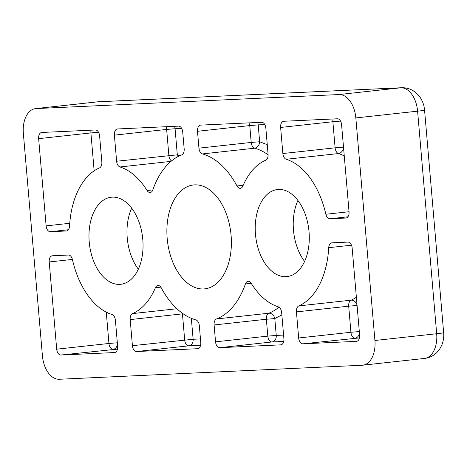 <?xml version="1.0" encoding="UTF-8"?>
<svg xmlns="http://www.w3.org/2000/svg" width="467" height="467" viewBox="0 0 467 467"><rect width="100%" height="100%" fill="white"/><g stroke="black" fill="none" stroke-linecap="round" stroke-linejoin="round"><path stroke-width="0.7" d="M167.18 238.386A52.246 31.949 83.8 0 1 193.449 184.967A52.246 31.949 83.8 0 1 231.089 235.426A52.246 31.949 83.8 0 1 204.82 288.845A52.246 31.949 83.8 0 1 167.18 238.386M89.226 241.994A43.793 26.777 83.8 0 1 111.251 197.226A43.793 26.777 83.8 0 1 142.797 239.518A43.793 26.777 83.8 0 1 120.778 284.286A43.793 26.777 83.8 0 1 89.226 241.994M131.676 208.189A43.793 26.777 -96.2 0 0 127.234 237.837A43.793 26.777 -96.2 0 0 138.355 269.161M255.472 234.3A43.793 26.777 83.8 0 1 277.491 189.526A43.793 26.777 83.8 0 1 309.043 231.819A43.793 26.777 83.8 0 1 287.018 276.587A43.793 26.777 83.8 0 1 255.472 234.3M297.923 200.495A43.793 26.777 -96.2 0 0 293.48 230.138A43.793 26.777 -96.2 0 0 304.595 261.462M23.35 133.323L42.433 355.889A24.161 14.775 -96.2 0 0 59.268 379.262L362.205 365.241A24.161 14.775 -96.2 0 0 362.771 365.194A24.161 14.775 -96.2 0 0 374.919 340.49L355.836 117.923A24.161 14.775 -96.2 0 0 339.001 94.55L36.064 108.578A24.161 14.775 -96.2 0 0 35.498 108.618A24.161 14.775 -96.2 0 0 23.35 133.323M198.942 148.156L197.5 131.297A6.042 3.695 83.8 0 1 200.536 125.121A6.042 3.695 83.8 0 1 200.676 125.109L261.631 122.29A6.042 3.695 83.8 0 1 265.846 128.133L268.081 154.227A6.042 3.695 83.8 0 1 265.711 160.222A75.502 46.169 -96.2 0 0 242.858 186.082A6.042 3.695 83.8 0 1 240.359 188.329A6.042 3.695 83.8 0 1 237.002 185.965A84.562 51.714 -96.2 0 0 202.404 153.917A6.042 3.695 83.8 0 1 198.942 148.156L251.205 142.441A6.042 3.695 -96.2 0 0 254.661 148.197A6.042 4.641 105.5 0 0 259.646 141.746L251.205 142.441L249.757 125.576L258.204 124.887A6.042 4.775 87.3 0 0 257.58 122.477M331.914 242.84L347.938 242.093A6.042 3.695 83.8 0 1 352.147 247.942L359.625 335.16A6.042 3.695 83.8 0 1 356.59 341.336A6.042 3.695 83.8 0 1 356.449 341.348L302.879 343.829A6.042 3.695 83.8 0 1 298.67 337.985L296.434 311.892A6.042 3.695 83.8 0 1 298.804 305.897A75.502 46.169 -96.2 0 0 328.715 247.685A6.042 3.695 83.8 0 1 331.774 242.846A6.042 3.695 83.8 0 1 331.914 242.84M345.878 218.036L329.854 218.778A6.042 3.695 83.8 0 1 325.849 214.265A75.502 46.169 -96.2 0 0 286.236 159.27A6.042 3.695 83.8 0 1 282.856 153.538L280.62 127.45A6.042 3.695 83.8 0 1 283.656 121.274A6.042 3.695 83.8 0 1 283.802 121.262L337.367 118.781A6.042 3.695 83.8 0 1 341.575 124.625L349.053 211.849A6.042 3.695 83.8 0 1 346.018 218.025A6.042 3.695 83.8 0 1 345.878 218.036L346.158 218.001M52.392 255.782L68.415 255.04A6.042 3.695 83.8 0 1 72.42 259.553A75.502 46.169 -96.2 0 0 112.033 314.542A6.042 3.695 83.8 0 1 115.413 320.274L117.649 346.368A6.042 3.695 83.8 0 1 114.613 352.544A6.042 3.695 83.8 0 1 114.468 352.55L60.903 355.031A6.042 3.695 83.8 0 1 56.694 349.188L49.216 261.969A6.042 3.695 83.8 0 1 52.251 255.793A6.042 3.695 83.8 0 1 52.392 255.782M215.55 341.832L214.102 324.974A6.042 3.695 83.8 0 1 216.554 318.943A84.562 51.714 -96.2 0 0 245.403 283.954A6.042 3.695 83.8 0 1 248.047 281.309A6.042 3.695 83.8 0 1 251.193 283.294A75.502 46.169 -96.2 0 0 278.279 306.842A6.042 3.695 83.8 0 1 281.654 312.575L283.895 338.668A6.042 3.695 83.8 0 1 280.854 344.844A6.042 3.695 83.8 0 1 280.714 344.856L219.759 347.676A6.042 3.695 83.8 0 1 215.55 341.832L267.807 336.112A6.042 3.695 -96.2 0 0 272.016 341.961A6.042 4.775 87.3 0 0 276.254 335.423L267.807 336.112L266.359 319.253L274.806 318.564A6.042 4.717 68.7 0 0 268.811 313.223A6.042 3.695 -96.2 0 0 266.359 319.253L214.102 324.974M99.599 135.833L101.835 161.921A6.042 3.695 83.8 0 1 99.465 167.922A75.502 46.169 -96.2 0 0 69.554 226.133A6.042 3.695 83.8 0 1 66.495 230.967A6.042 3.695 83.8 0 1 66.355 230.978L50.331 231.72A6.042 3.695 83.8 0 1 46.122 225.876L38.644 138.652A6.042 3.695 83.8 0 1 41.68 132.476A6.042 3.695 83.8 0 1 41.82 132.465L95.391 129.984A6.042 3.695 83.8 0 1 99.599 135.833M182.72 131.98L184.167 148.845A6.042 3.695 83.8 0 1 181.716 154.875A84.562 51.714 -96.2 0 0 152.867 189.859A6.042 3.695 83.8 0 1 150.222 192.503A6.042 3.695 83.8 0 1 147.076 190.518A75.502 46.169 -96.2 0 0 119.99 166.97A6.042 3.695 83.8 0 1 116.616 161.238L114.374 135.144A6.042 3.695 83.8 0 1 117.415 128.968A6.042 3.695 83.8 0 1 117.556 128.962L178.511 126.137A6.042 3.695 83.8 0 1 182.72 131.98M132.558 313.591A75.502 46.169 -96.2 0 0 155.412 287.73A6.042 3.695 83.8 0 1 157.904 285.483A6.042 3.695 83.8 0 1 161.267 287.853A84.562 51.714 -96.2 0 0 195.866 319.901A6.042 3.695 83.8 0 1 199.327 325.657L200.769 342.515A6.042 3.695 83.8 0 1 197.734 348.691A6.042 3.695 83.8 0 1 197.594 348.703L136.638 351.528A6.042 3.695 83.8 0 1 132.424 345.679L130.188 319.591A6.042 3.695 83.8 0 1 132.558 313.591L176.911 308.74M249.927 122.833A6.042 3.695 -96.2 0 0 249.757 125.576L197.5 131.297M357.051 305.149A6.042 4.699 66.7 0 0 351.061 300.176A6.042 3.695 -96.2 0 0 348.691 306.171L357.08 305.482M359.321 331.576L350.927 332.265A6.042 3.695 -96.2 0 0 355.136 338.108A6.042 4.775 87.3 0 0 359.397 332.486M280.62 127.45L332.878 121.729A6.042 3.695 83.8 0 1 333.047 118.98M344.261 155.955A75.502 46.169 -96.2 0 0 338.493 153.55A6.042 3.695 83.8 0 1 335.113 147.823L282.856 153.538M343.508 147.134L335.113 147.823L332.878 121.729L340.542 121.081M286.236 159.27L338.493 153.55A6.042 4.617 107.5 0 0 343.537 147.467M117.34 342.784L108.951 343.467A6.042 3.695 -96.2 0 0 113.16 349.316A6.042 4.775 87.3 0 0 117.421 343.689M91.071 130.188A6.042 3.695 -96.2 0 0 90.902 132.932L98.566 132.284M114.374 135.144L166.637 129.429A6.042 3.695 83.8 0 1 166.801 126.68M171.541 160.917A6.042 3.695 83.8 0 1 168.873 155.517L166.637 129.429L175.078 128.734A6.042 4.775 87.3 0 0 174.454 126.323M176.783 157.262A6.042 4.617 107.5 0 0 177.314 154.828L116.616 161.238M130.188 319.591L182.445 313.871A6.042 3.695 83.8 0 1 182.416 313.269M183.163 313.795L182.445 313.871L184.681 339.964A6.042 3.695 -96.2 0 0 188.896 345.808A6.042 4.775 87.3 0 0 193.128 339.27L132.424 345.679M36.064 108.578L97.825 101.818A24.161 14.775 83.8 0 0 97.259 101.859L98.531 101.759A18.12 14.325 87.3 0 0 97.825 101.818L400.756 87.79A18.12 14.325 -92.7 0 1 401.468 87.738C405.718 87.574 409.664 88.602 413.301 90.82L416.996 93.686L419.833 96.973C422.582 100.93 424.159 105.314 424.567 110.13A18.12 0.549 175.1 0 1 417.597 111.169L436.68 333.736A18.12 0.549 -4.9 0 0 443.65 332.697C444.035 337.098 443.376 341.336 441.671 345.399L439.686 349.059L436.686 352.673C433.271 355.947 429.22 357.868 424.532 358.434L362.771 365.194M355.836 117.923L417.597 111.169A24.161 14.775 83.8 0 0 400.756 87.79L339.001 94.55M374.919 340.49L436.68 333.736A24.161 14.775 83.8 0 1 424.532 358.434M237.002 185.965L243.202 185.282M268.111 154.828A84.562 51.714 -96.2 0 0 254.661 148.197L202.404 153.917M298.804 305.897L351.061 300.176A75.502 46.169 -96.2 0 0 356.379 297.257M351.493 245.187L328.715 247.685M296.434 311.892L348.691 306.171L350.927 332.265L298.67 337.985M302.879 343.829L359.456 337.91M329.854 218.778L347.938 216.799M325.849 214.265L349.042 211.726M49.216 261.969L72.391 259.43M106.266 312.137L108.951 343.467L56.694 349.188M60.903 355.031L117.48 349.112M219.759 347.676L272.016 341.961L283.726 341.418M251.205 283.317L245.403 283.954M216.554 318.943L268.811 313.223A84.562 51.714 -96.2 0 0 278.986 307.181M69.746 223.29L46.122 225.876M38.644 138.652L90.902 132.932L94.153 170.84M50.331 231.72L68.421 229.741M170.975 161.389L119.99 166.97M147.076 190.518L152.861 189.888M160.829 287.141L155.412 287.73M136.638 351.528L188.896 345.808L200.6 345.265M264.807 124.578L258.204 124.887L259.646 141.746L267.264 144.712M281.858 314.916L274.806 318.564L276.254 335.423L283.586 335.084M181.686 128.431L175.078 128.734L177.314 154.828L179.777 155.698M191.33 318.319L193.128 339.27L200.466 338.931M98.531 101.759L401.468 87.738M424.567 110.13L443.65 332.697M97.259 101.859L35.498 108.618"/></g></svg>
